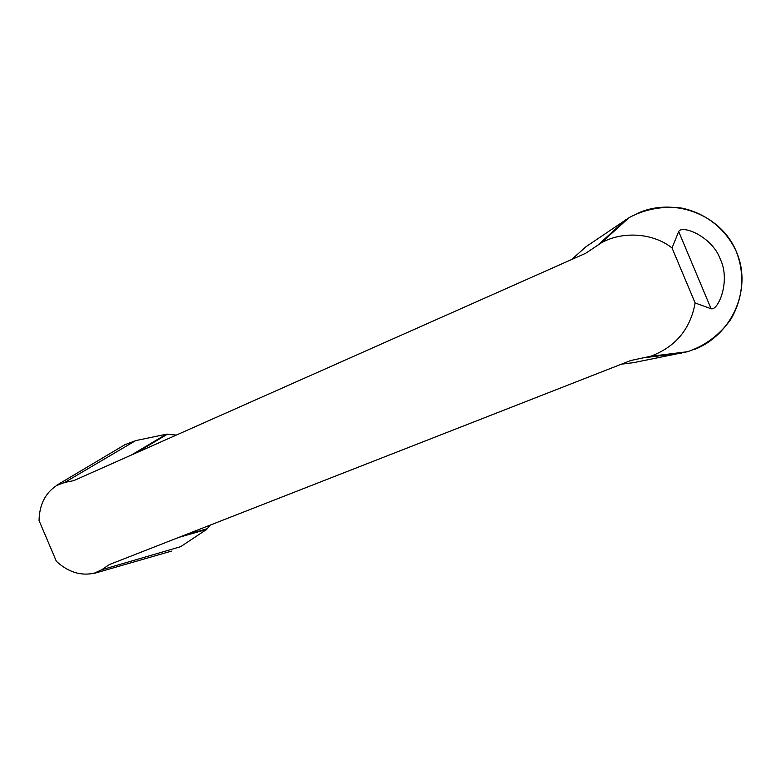 <?xml version="1.0" encoding="UTF-8"?>
<svg xmlns="http://www.w3.org/2000/svg" width="781" height="781" viewBox="0 0 781 781"><rect width="100%" height="100%" fill="white"/><g stroke="black" fill="none" stroke-linecap="round" stroke-linejoin="round"><path stroke-width="1.17" d="M64.696 482.414L56.613 485.538C45.269 493.045 39.411 504.711 39.05 520.537L56.369 561.305C68.24 572.2 80.931 576.144 94.433 573.117L101.774 569.74L109.36 564.575L630.765 360.51L650.71 356.243C675.575 346.91 690.375 329.152 695.129 302.969L672.021 247.948C652.779 232.66 621.91 231 601.126 242.998L585.672 253.288L73.726 480.647L64.696 482.414L135.669 440.621L166.353 434.207L176.321 435.085M125.429 444.526L135.669 440.621M678.689 231.557C681.823 224.557 712.145 236.292 720.297 259.185C730.879 280.975 718.169 310.926 711.1 308.749L678.689 231.557L672.021 247.948M571.624 259.526L586.043 246.689L629.232 217.557C645.389 208.986 662.854 205.823 681.628 208.068C705.37 213.008 725.403 228.501 735.995 250.847C745.308 273.848 743.141 298.762 730.508 319.81C719.301 335.127 705.077 345.729 687.817 351.626M687.544 351.704L633.86 362.599M695.129 302.969L711.1 308.749M210.362 525.047L206.692 529.391L180.636 546.69L101.774 569.74M634.738 362.491L621.334 364.2M166.353 434.207L131.257 455.098M167.495 434.148L135.552 453.185M206.692 529.391L178.683 537.445M207.521 528.62L183.925 535.395M694.094 349.439L694.143 349.537C731.358 335.498 752.796 289.556 736.444 251.843C721.029 213.818 672.851 196.763 637.032 213.584M625.649 219.822L598.178 244.844M681.676 353.149L645.555 357.552M94.511 573.303L171.449 551.122M125.458 444.36L56.593 485.313M601.077 243.008L629.125 217.606M687.749 351.684L650.622 356.321"/></g></svg>
